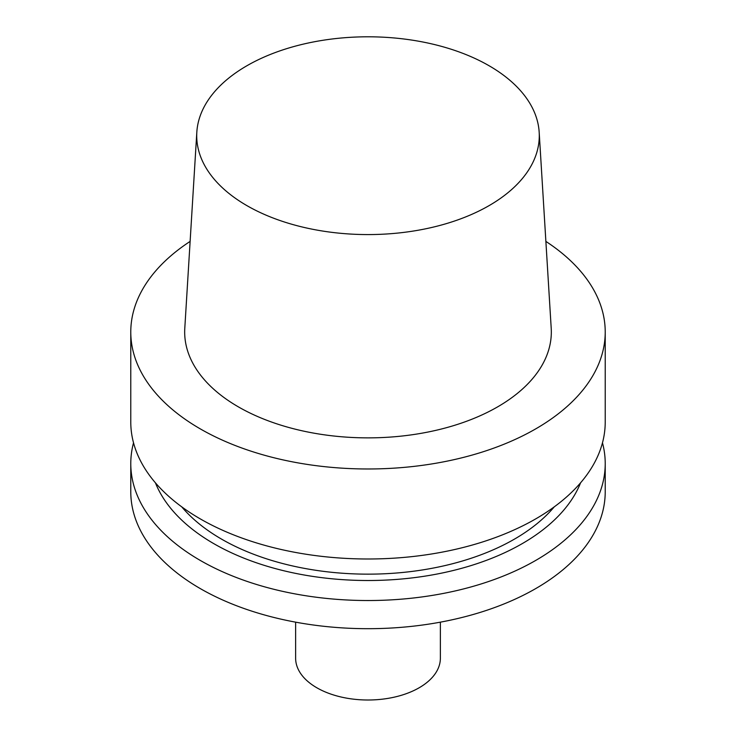 <?xml version="1.0" encoding="UTF-8"?>
<svg xmlns="http://www.w3.org/2000/svg" width="736" height="736" viewBox="0 0 736 736"><rect width="100%" height="100%" fill="white"/><g stroke="black" fill="none" stroke-linecap="round" stroke-linejoin="round"><path stroke-width="1.1" d="M539.175 132.186L551.209 328.274A183.328 105.846 180 0 1 497.628 406.87A183.328 105.846 180 0 1 294.851 429.079A183.328 105.846 180 0 1 184.791 328.274L196.825 132.186A171.276 98.891 180 0 1 368 36.8A171.276 98.891 180 0 1 539.175 132.186A171.276 98.891 180 0 1 489.109 205.611A171.276 98.891 180 0 1 299.662 226.366A171.276 98.891 180 0 1 196.825 132.186M545.882 241.408A237.222 136.96 180 0 1 605.222 332.019A237.222 136.96 180 0 1 535.734 428.867A237.222 136.96 180 0 1 277.224 458.556A237.222 136.96 180 0 1 130.778 332.019A237.222 136.96 180 0 1 190.118 241.408M440.367 622.168L440.367 658.223A72.367 41.777 180 0 1 419.17 687.764A72.367 41.777 180 0 1 340.308 696.826A72.367 41.777 180 0 1 295.633 658.223L295.633 622.168M602.471 442.805A237.222 136.96 180 0 1 605.222 463.579L605.222 491.74A237.222 136.96 180 0 1 535.734 588.579A237.222 136.96 180 0 1 277.224 618.268A237.222 136.96 180 0 1 130.778 491.74L130.778 463.579A237.222 136.96 180 0 1 133.529 442.805M605.222 463.579A237.222 136.96 180 0 1 535.734 560.418A237.222 136.96 180 0 1 277.224 590.106A237.222 136.96 180 0 1 130.778 463.579M580.575 482.825A218.132 125.939 180 0 1 522.238 543.628A218.132 125.939 180 0 1 307.804 575.626A218.132 125.939 180 0 1 155.425 482.825M554.272 506.837A207.101 119.572 180 0 1 514.446 539.129A207.101 119.572 180 0 1 181.728 506.837M605.222 332.019L605.222 422.041A237.222 136.96 180 0 1 535.734 518.88A237.222 136.96 180 0 1 277.224 548.568A237.222 136.96 180 0 1 130.778 422.041L130.778 332.019"/></g></svg>
